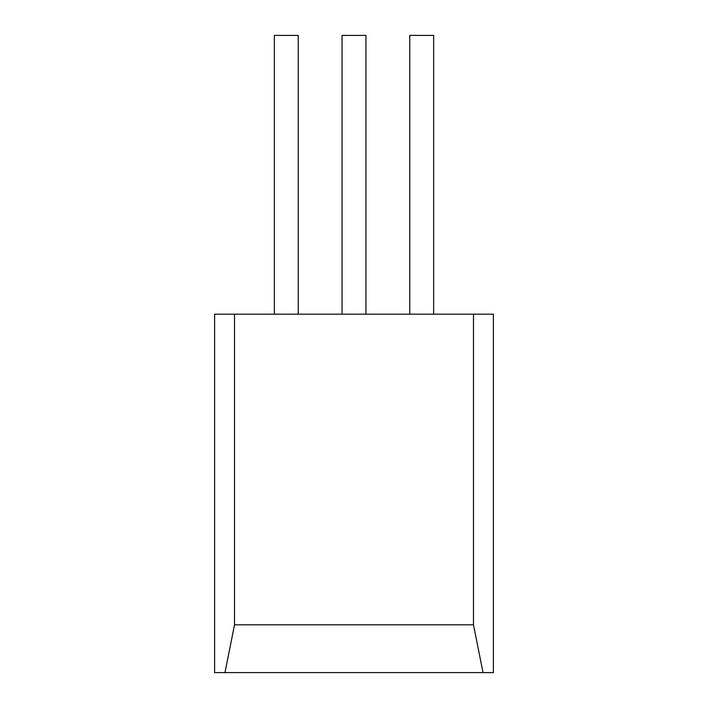 <?xml version="1.0" encoding="UTF-8"?>
<svg xmlns="http://www.w3.org/2000/svg" width="708" height="708" viewBox="0 0 708 708"><rect width="100%" height="100%" fill="white"/><g stroke="black" fill="none" stroke-linecap="round" stroke-linejoin="round"><path stroke-width="1.06" d="M409.755 314.175L409.755 35.4L433.65 35.4L433.65 314.175M224.967 672.6L214.613 672.6L214.613 314.175L493.387 314.175L493.387 672.6L483.033 672.6L473.475 624.81L234.525 624.81L224.967 672.6L483.033 672.6M234.525 314.175L234.525 624.81M473.475 314.175L473.475 624.81M274.35 314.175L274.35 35.4L298.245 35.4L298.245 314.175M342.053 314.175L342.053 35.4L365.947 35.4L365.947 314.175"/></g></svg>

